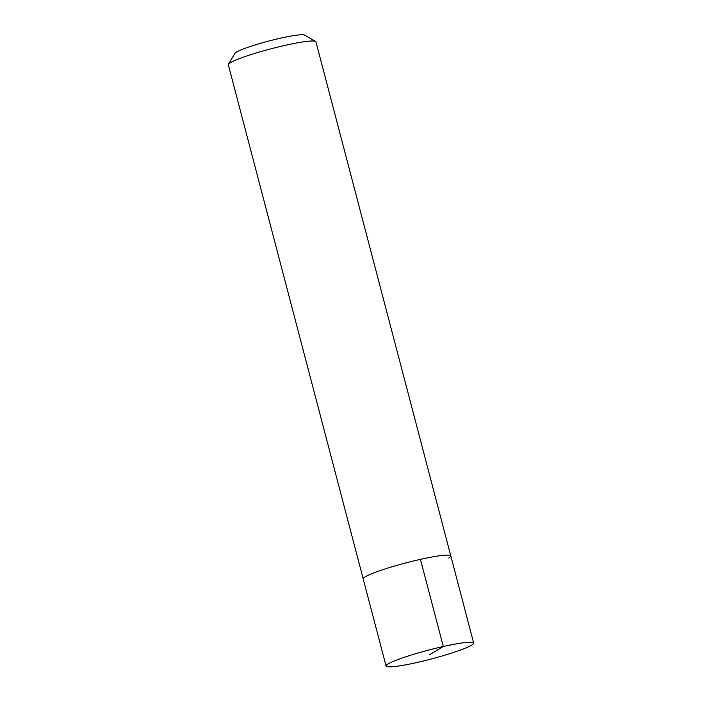 <?xml version="1.0" encoding="UTF-8"?>
<svg xmlns="http://www.w3.org/2000/svg" width="702" height="702" viewBox="0 0 702 702"><rect width="100%" height="100%" fill="white"/><g stroke="black" fill="none" stroke-linecap="round" stroke-linejoin="round"><path stroke-width="1.05" d="M471.568 645.217A45.279 4.651 -14.7 0 1 423.648 660.933A45.279 4.651 -14.7 0 1 386.065 666.049A45.279 4.651 -14.7 0 1 388.162 663.908A45.279 4.651 -14.7 0 1 436.082 648.192A45.279 4.651 -14.7 0 1 473.666 643.067A45.279 4.651 -14.7 0 1 471.568 645.217M365.303 576.772A45.279 4.651 165.3 0 0 363.206 578.922A45.279 4.651 -14.7 0 1 365.303 576.772A45.279 4.651 -14.7 0 1 413.224 561.056A45.279 4.651 -14.7 0 1 450.807 555.94A45.279 4.651 165.3 0 0 413.224 561.056A45.279 4.651 165.3 0 0 365.303 576.772M448.71 558.081A45.279 4.651 -14.7 0 0 450.807 555.94L315.935 41.839A45.279 4.651 165.3 0 0 315.575 41.436A45.279 4.651 165.3 0 0 276.097 47.508A45.279 4.651 165.3 0 0 230.431 62.671A45.279 4.651 165.3 0 0 228.448 64.294A45.279 4.651 165.3 0 0 228.334 64.821L386.065 666.049M315.575 41.436L304.607 35.1A36.223 3.721 165.3 0 0 273.017 39.961A36.223 3.721 165.3 0 0 236.486 52.088A36.223 3.721 165.3 0 0 234.898 53.387L228.448 64.294M429.861 654.562L443.295 646.498L420.437 559.362M450.807 555.94L473.666 643.067"/></g></svg>

